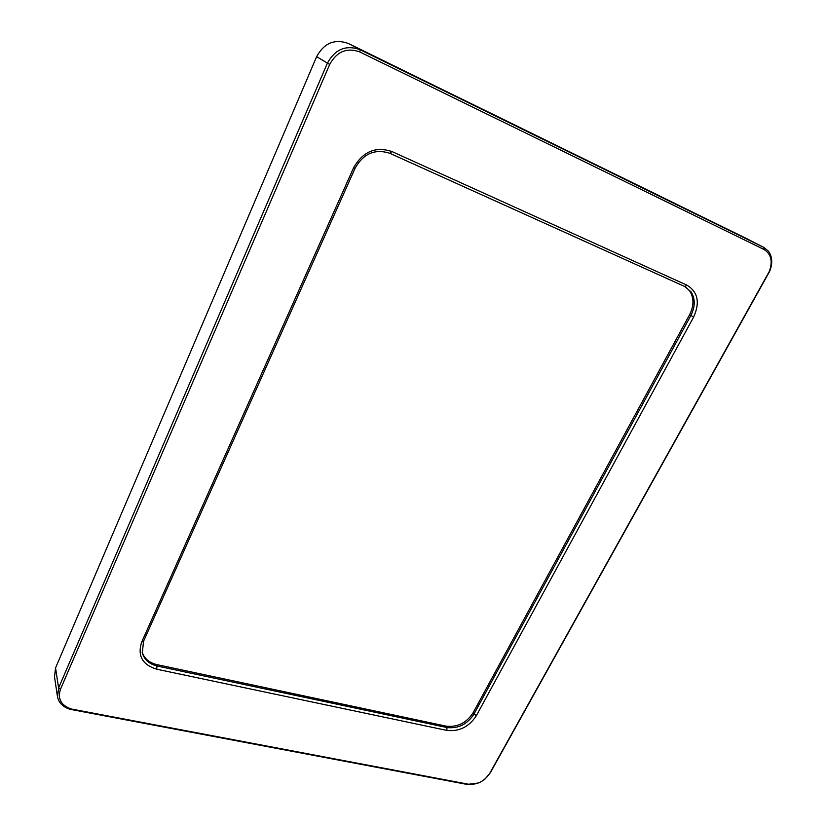 <?xml version="1.0" encoding="UTF-8"?>
<svg xmlns="http://www.w3.org/2000/svg" width="826" height="826" viewBox="0 0 826 826"><rect width="100%" height="100%" fill="white"/><g stroke="black" fill="none" stroke-linecap="round" stroke-linejoin="round"><path stroke-width="1.24" d="M685.807 287.056L689.865 291.155C694.067 298.114 693.974 305.981 689.565 314.737L473.061 712.859C466.401 722.987 457.459 727.417 446.216 726.168L156.909 664.62C149.33 662.813 144.426 658.714 142.186 652.303M389.965 153.357L684.713 286.508L691.145 291.95C695.358 298.919 695.255 306.797 690.835 315.573L473.887 714.211C467.217 724.34 458.254 728.79 447.011 727.541L157.301 666.066C149.351 664.156 144.354 659.767 142.33 652.922L143.528 641.317L355.108 168.215C363.471 153.46 375.087 148.504 389.965 153.357L391.865 151.509C375.531 146.171 362.769 151.612 353.58 167.823L141.659 642.101C137.302 655.741 142.351 664.785 156.806 669.225L446.825 730.411C459.153 731.764 468.982 726.88 476.292 715.781L693.644 317.039C700.149 302.574 697.929 291.939 686.964 285.166L391.865 151.509M485.027 779.021L490.365 772.692L769.595 271.444C772.754 263.67 772.424 256.989 768.634 251.372L763.926 247.459L360.105 49.715C346.032 44.625 335.108 49.137 327.364 63.241L58.594 687.965L57.531 697.041C59.028 703.184 63.323 707.283 70.427 709.369L467.103 784.421L478.44 782.986M745.702 238.136L348.541 43.551C334.778 38.564 324.143 42.942 316.626 56.684L55.538 667.924L54.516 676.855L57.324 695.637M468.28 784.194L71.346 709.018C61.072 705.414 57.438 698.848 60.453 689.318L329.698 64.428C336.832 51.449 346.889 47.299 359.847 51.966L764.009 249.483C771.226 254.036 772.971 261.398 769.243 271.558L489.715 773.384C484.346 781.386 477.201 784.989 468.28 784.194L467.103 784.421M693.644 317.039L689.565 314.737M476.292 715.781L473.061 712.859M745.3 237.919L763.926 247.459L764.009 249.483M359.847 51.966L360.105 49.715L348.541 43.551M446.825 730.411L447.011 727.541L446.216 726.168M156.806 669.225L156.909 664.62M72.894 709.369L72.11 709.751M490.365 772.692L489.715 773.384M316.626 56.684L329.698 64.428M55.538 667.924L58.594 687.965L60.453 689.318M143.528 641.317L141.659 642.101M355.108 168.215L353.58 167.823M684.713 286.508L686.964 285.166M691.145 291.95L689.865 291.155M71.346 709.018L70.427 709.369"/></g></svg>
